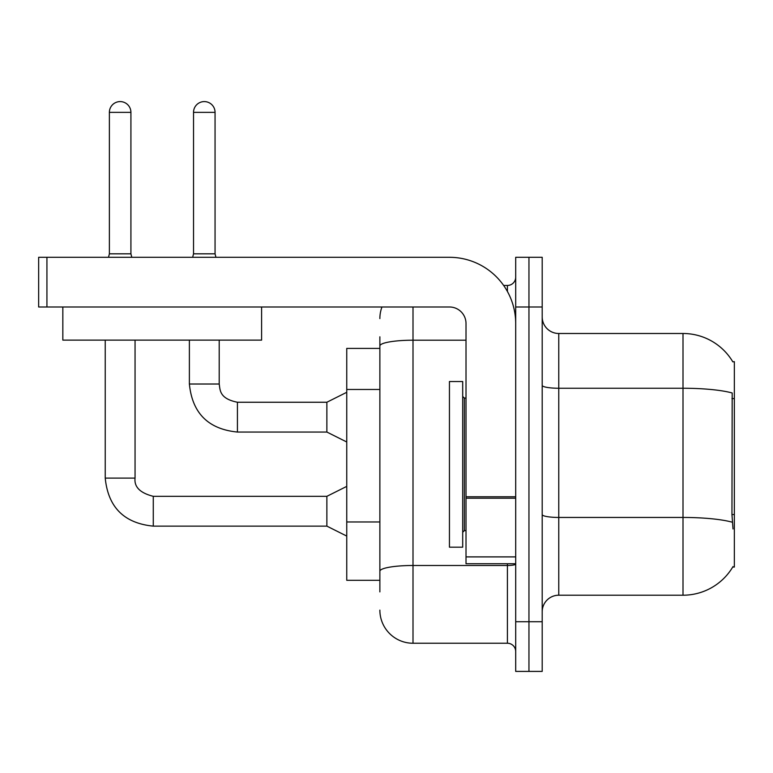 <?xml version="1.0" encoding="UTF-8"?>
<svg xmlns="http://www.w3.org/2000/svg" width="773" height="773" viewBox="0 0 773 773"><rect width="100%" height="100%" fill="white"/><g stroke="black" fill="none" stroke-linecap="round" stroke-linejoin="round"><path stroke-width="1.16" d="M732.843 361.861A57.975 57.975 0 0 0 683.003 333.492A57.975 57.975 0 0 1 732.843 361.861L734.35 361.658L734.35 567.053L732.717 567.053L733.017 566.561A57.975 57.975 0 0 1 683.003 595.21L558.773 595.21A16.562 16.562 0 0 0 542.202 611.772M379.872 377.871L379.872 336.806L379.872 348.401L346.748 348.401L346.748 580.301L379.872 580.301M528.954 621.714L528.954 671.408L542.202 671.408L542.202 621.714L528.954 621.714L528.954 671.408L515.697 671.408L515.697 621.714L528.954 621.714L528.954 306.987L528.954 621.714M515.697 621.714L515.697 257.303L528.954 257.303L528.954 306.987L528.954 257.303L542.202 257.303L542.202 621.714M733.017 528.954L731.954 514.557L732.186 392.984A57.975 10.068 180 0 0 683.003 388.249L683.003 333.492A57.975 57.975 0 0 1 732.717 361.658A57.975 57.975 0 0 0 683.003 333.492L558.773 333.492A16.562 16.562 0 0 1 542.202 316.93A16.562 16.562 0 0 0 558.773 333.492L558.773 595.21M379.872 591.896L379.872 336.806M413.004 306.987L413.004 643.242L507.417 643.242L507.417 563.739M503.648 285.459L507.417 285.459A8.281 8.281 0 0 0 515.697 277.178M379.872 576.987L379.872 533.573M515.697 651.533A8.281 8.281 0 0 0 507.417 643.242M379.872 318.582A33.133 33.133 0 0 1 381.968 306.987M413.004 643.242A33.133 33.133 0 0 1 379.872 610.119M449.442 464.351L449.442 547.178L462.698 547.178L462.698 381.533L449.442 381.533L449.442 464.351M515.697 563.739L466.013 563.739L466.013 496.759L515.697 496.759M515.697 323.558A66.256 66.256 0 0 0 449.442 257.303L46.931 257.303L46.931 306.987L449.442 306.987A16.562 16.562 0 0 1 466.013 323.558L466.013 496.759M46.931 306.987L38.65 306.987L38.65 257.303L46.931 257.303M261.603 306.987L261.603 340.12L62.835 340.12L62.835 306.987M130.917 253.824L109.38 253.824L109.38 112.365A10.764 10.764 0 0 1 120.144 101.592A10.764 10.764 0 0 1 130.917 112.365L130.917 253.824L131.787 257.303M346.748 536.076L326.873 526.133L326.873 496.324L346.748 486.381M105.234 340.12L105.234 478.101L135.053 478.101L135.053 340.12M215.058 253.824L193.53 253.824L193.53 112.365A10.764 10.764 0 0 1 204.294 101.592A10.764 10.764 0 0 1 215.058 112.365L215.058 253.824L215.928 257.303M346.748 441.992L326.873 432.049L326.873 402.24L346.748 392.298M189.385 340.12L189.385 384.017L219.203 384.017L219.203 340.12M734.35 514.557L731.954 514.557M734.35 398.607L731.954 398.607M379.872 389.466L346.748 389.466M379.872 521.978L346.748 521.978M683.003 595.21L683.003 388.249L558.773 388.249A16.562 2.879 0 0 1 542.202 385.369M732.36 522.239A57.975 10.068 180 0 0 683.003 517.446L558.773 517.446A16.562 2.879 -0 0 1 542.202 514.567M542.202 306.987L515.697 306.987M515.697 564.048A8.281 1.44 0 0 1 507.417 565.488L413.004 565.488A33.133 5.749 180 0 0 379.872 571.237M379.872 345.966A33.133 5.749 180 0 1 413.004 340.207L466.013 340.207M507.417 291.479L507.417 285.459M462.698 396.443L464.351 398.095L464.351 530.607L466.013 530.607M515.697 498.199L466.013 498.199M466.013 556.898L515.697 556.898M326.873 526.133L153.276 526.133C124.134 523.253 108.123 507.243 105.234 478.101C108.123 507.243 124.134 523.253 153.276 526.133C124.134 523.253 108.123 507.243 105.234 478.101C108.123 507.243 124.134 523.253 153.276 526.133C124.134 523.253 108.123 507.243 105.234 478.101C108.123 507.243 124.134 523.253 153.276 526.133C124.134 523.253 108.123 507.243 105.234 478.101C108.123 507.243 124.134 523.253 153.276 526.133L153.276 496.353M109.38 112.365L130.917 112.365M326.873 432.049L237.417 432.049C208.275 429.17 192.264 413.159 189.385 384.017C192.264 413.159 208.275 429.17 237.417 432.049C208.275 429.17 192.264 413.159 189.385 384.017C192.264 413.159 208.275 429.17 237.417 432.049C208.275 429.17 192.264 413.159 189.385 384.017C192.264 413.159 208.275 429.17 237.417 432.049L237.417 402.24L326.873 402.24M193.53 112.365L215.058 112.365M135.053 478.101C134.048 486.942 140.126 493.01 153.276 496.324C140.126 493.01 134.048 486.942 135.053 478.101C134.048 486.942 140.126 493.01 153.276 496.324C140.126 493.01 134.048 486.942 135.053 478.101C134.048 486.942 140.126 493.01 153.276 496.324C140.126 493.01 134.048 486.942 135.053 478.101C134.048 486.942 140.126 493.01 153.276 496.324C140.126 493.01 134.048 486.942 135.053 478.101M464.351 398.095L466.013 398.095M464.351 530.607L462.698 532.268M326.873 496.324L153.276 496.324M109.38 253.824L108.51 257.303M189.385 384.017C192.264 413.159 208.275 429.17 237.417 432.049M219.203 384.017C220.208 389.805 219.146 398.607 237.417 402.24M193.53 253.824L192.661 257.303"/></g></svg>
